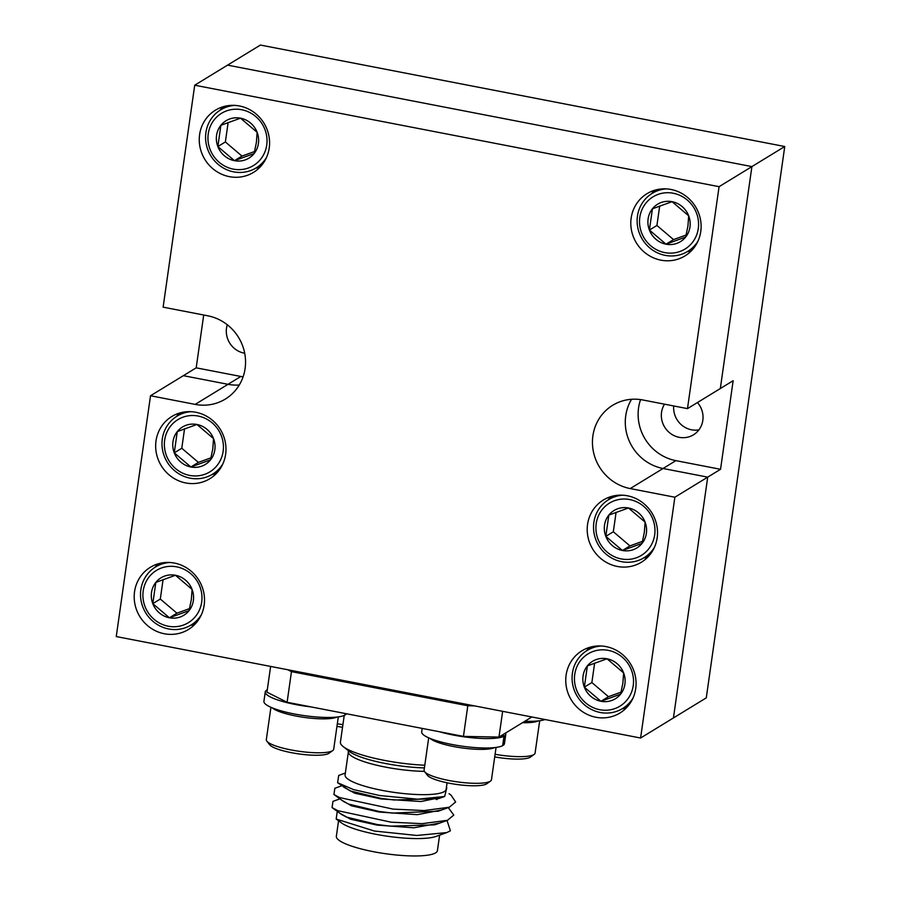 <?xml version="1.0" encoding="UTF-8"?>
<svg xmlns="http://www.w3.org/2000/svg" width="901" height="901" viewBox="0 0 901 901"><rect width="100%" height="100%" fill="white"/><g stroke="black" fill="none" stroke-linecap="round" stroke-linejoin="round"><path stroke-width="1.35" d="M229.383 176.652A36.457 34.666 -121.4 0 0 253.429 172.418A36.457 34.666 -121.4 0 0 268.78 135.251A36.457 34.666 -121.4 0 0 239.441 105.969A36.457 34.666 -121.4 0 0 215.395 110.204A36.457 34.666 -121.4 0 0 200.056 147.37A36.457 34.666 -121.4 0 0 229.383 176.652M255.636 168.205A36.457 34.666 -121.4 0 0 259.939 167.203M660.929 260.164A36.457 34.666 -121.4 0 0 684.974 255.918A36.457 34.666 -121.4 0 0 700.325 218.763A36.457 34.666 -121.4 0 0 670.997 189.469A36.457 34.666 -121.4 0 0 646.941 193.715A36.457 34.666 -121.4 0 0 631.601 230.87A36.457 34.666 -121.4 0 0 660.929 260.164M687.193 251.717A36.457 34.666 -121.4 0 0 691.484 250.703M617.343 566.459A36.457 34.666 -121.4 0 0 641.388 562.224A36.457 34.666 -121.4 0 0 656.728 525.058A36.457 34.666 -121.4 0 0 627.4 495.775A36.457 34.666 -121.4 0 0 603.355 500.021A36.457 34.666 -121.4 0 0 588.004 537.176A36.457 34.666 -121.4 0 0 617.343 566.459M643.596 558.012A36.457 34.666 -121.4 0 0 647.898 557.009M595.876 717.252A36.457 34.666 -121.4 0 0 619.922 713.018A36.457 34.666 -121.4 0 0 635.273 675.851A36.457 34.666 -121.4 0 0 605.934 646.569A36.457 34.666 -121.4 0 0 581.888 650.815A36.457 34.666 -121.4 0 0 566.549 687.97A36.457 34.666 -121.4 0 0 595.876 717.252M622.129 708.817A36.457 34.666 -121.4 0 0 626.432 707.803M164.331 633.752A36.457 34.666 -121.4 0 0 188.377 629.517A36.457 34.666 -121.4 0 0 203.716 592.351A36.457 34.666 -121.4 0 0 174.389 563.069A36.457 34.666 -121.4 0 0 150.343 567.303A36.457 34.666 -121.4 0 0 134.992 604.47A36.457 34.666 -121.4 0 0 164.331 633.752M190.584 625.305A36.457 34.666 -121.4 0 0 194.886 624.303M185.786 482.959A36.457 34.666 -121.4 0 0 209.843 478.713A36.457 34.666 -121.4 0 0 225.182 441.558A36.457 34.666 -121.4 0 0 195.855 412.275A36.457 34.666 -121.4 0 0 171.798 416.51A36.457 34.666 -121.4 0 0 156.459 453.676A36.457 34.666 -121.4 0 0 185.786 482.959M212.05 474.512A36.457 34.666 -121.4 0 0 216.341 473.509M640.6 738.02L706.283 697.858L784.748 146.514L751.907 166.595L227.559 65.131L751.907 166.595L720.327 388.545L733.155 380.706L720.541 469.297L707.713 477.136L673.441 717.939L707.713 477.136L674.872 497.217L640.6 738.02L116.252 636.557L150.523 395.753L195.179 404.391A45.692 43.451 58.6 0 0 225.329 399.075A45.692 43.451 58.6 0 0 244.554 352.505A45.692 43.451 58.6 0 0 207.793 315.8L163.126 307.162L194.717 85.212L719.077 186.676L687.486 408.626L720.327 388.545L751.907 166.595L719.077 186.676M784.748 146.514L260.4 45.05L194.717 85.212M150.523 395.753L183.365 375.672L228.021 384.31L183.365 375.672L196.193 367.833L203.705 315.012M239.272 385.009A45.692 43.451 58.6 0 1 228.021 384.31A45.692 43.451 58.6 0 0 239.272 385.009M720.541 469.297L675.874 460.648L663.046 468.497A45.692 43.451 58.6 0 1 631.567 399.289A45.692 43.451 58.6 0 0 663.046 468.497L707.713 477.136L663.046 468.497L630.216 488.579A45.692 43.451 58.6 0 1 593.444 451.874A45.692 43.451 58.6 0 1 612.68 405.292A45.692 43.451 58.6 0 1 642.818 399.976L687.486 408.626M674.872 497.217L630.216 488.579M179.412 413.097A36.457 34.666 -121.4 0 0 176.551 416.465M157.945 563.891A36.457 34.666 -121.4 0 0 155.096 567.258M589.491 647.391A36.457 34.666 -121.4 0 0 586.641 650.759M610.957 496.597A36.457 34.666 -121.4 0 0 608.107 499.965M654.554 190.302A36.457 34.666 -121.4 0 0 651.693 193.659M222.998 106.791A36.457 34.666 -121.4 0 0 220.148 110.159M227.289 324.754A21.635 20.565 -121.4 0 0 244.171 353.147A21.635 20.565 -121.4 0 0 244.7 353.237M698.906 429.867A21.635 20.565 58.6 0 1 691.517 429.8A21.635 20.565 58.6 0 1 673.723 405.957M664.533 404.177A21.635 20.565 -121.4 0 0 679.196 437.323A21.635 20.565 -121.4 0 0 693.466 434.811A21.635 20.565 -121.4 0 0 697.453 402.522M243.101 376.843A45.692 43.451 58.6 0 1 240.849 376.472L196.193 367.833M675.874 460.648A45.692 43.451 58.6 0 1 640.577 399.605M633.223 685.684A30.623 29.125 -121.4 0 0 608.209 650.342A30.623 29.125 -121.4 0 0 574.748 674.376A30.623 29.125 -121.4 0 0 599.762 709.718A30.623 29.125 -121.4 0 0 633.223 685.684M632.998 698.072A34.024 32.357 58.6 0 1 622.636 708.513A34.024 32.357 58.6 0 1 587.137 706.891A34.024 32.357 58.6 0 1 572.405 673.193A34.024 32.357 58.6 0 1 587.137 650.454A34.024 32.357 58.6 0 1 601.147 645.983M624.911 684.084A21.928 20.847 -121.4 0 0 623.627 672.912A21.928 20.847 -121.4 0 0 607.015 658.777A21.928 20.847 -121.4 0 0 587.373 665.895A21.928 20.847 -121.4 0 0 584.344 687.148A21.928 20.847 -121.4 0 0 600.956 701.282A21.928 20.847 -121.4 0 0 620.598 694.164A21.928 20.847 -121.4 0 0 624.911 684.084M622.884 683.071L623.627 672.912L607.015 658.777L587.373 665.895L584.344 687.148L600.956 701.282L620.598 694.164L622.884 683.071M594.637 663.091L591.867 682.553L608.479 696.687L621.116 692.114M591.867 682.553L584.344 687.148M608.479 696.687L600.956 701.282M698.275 228.595A30.623 29.125 -121.4 0 0 673.261 193.242A30.623 29.125 -121.4 0 0 639.811 217.276A30.623 29.125 -121.4 0 0 664.814 252.618A30.623 29.125 -121.4 0 0 698.275 228.595M698.05 240.984A34.024 32.357 58.6 0 1 687.688 251.413A34.024 32.357 58.6 0 1 652.189 249.791A34.024 32.357 58.6 0 1 637.457 216.105A34.024 32.357 58.6 0 1 652.189 193.355A34.024 32.357 58.6 0 1 666.199 188.883M689.975 226.984A21.928 20.847 -121.4 0 0 688.679 215.812A21.928 20.847 -121.4 0 0 672.067 201.678A21.928 20.847 -121.4 0 0 652.425 208.795A21.928 20.847 -121.4 0 0 649.407 230.059A21.928 20.847 -121.4 0 0 666.019 244.194A21.928 20.847 -121.4 0 0 685.65 237.064A21.928 20.847 -121.4 0 0 689.975 226.984M687.947 225.971L688.679 215.812L672.067 201.678L652.425 208.795L649.407 230.059L666.019 244.194L685.65 237.064L687.947 225.971M659.69 205.991L656.919 225.464L673.531 239.598L686.168 235.015M656.919 225.464L649.407 230.059M673.531 239.598L666.019 244.194M654.678 534.89A30.623 29.125 -121.4 0 0 629.675 499.548A30.623 29.125 -121.4 0 0 596.214 523.582A30.623 29.125 -121.4 0 0 621.217 558.924A30.623 29.125 -121.4 0 0 654.678 534.89M654.464 547.279A34.024 32.357 58.6 0 1 644.091 557.719A34.024 32.357 58.6 0 1 608.592 556.097A34.024 32.357 58.6 0 1 593.86 522.4A34.024 32.357 58.6 0 1 608.592 499.661A34.024 32.357 58.6 0 1 622.614 495.19M646.377 533.291A21.928 20.847 -121.4 0 0 645.082 522.118A21.928 20.847 -121.4 0 0 628.47 507.984A21.928 20.847 -121.4 0 0 608.828 515.102A21.928 20.847 -121.4 0 0 605.81 536.354A21.928 20.847 -121.4 0 0 622.422 550.488A21.928 20.847 -121.4 0 0 642.064 543.371A21.928 20.847 -121.4 0 0 646.377 533.291M644.35 532.266L645.082 522.118L628.47 507.984L608.828 515.102L605.81 536.354L622.422 550.488L642.064 543.371L644.35 532.266M616.093 512.297L613.322 531.759L629.934 545.893L642.571 541.321M613.322 531.759L605.81 536.354M629.934 545.893L622.422 550.488M266.73 145.084A30.623 29.125 -121.4 0 0 241.716 109.742A30.623 29.125 -121.4 0 0 208.255 133.776A30.623 29.125 -121.4 0 0 233.269 169.118A30.623 29.125 -121.4 0 0 266.73 145.084M266.505 157.472A34.024 32.357 58.6 0 1 256.143 167.913A34.024 32.357 58.6 0 1 220.644 166.28A34.024 32.357 58.6 0 1 205.912 132.593A34.024 32.357 58.6 0 1 220.644 109.854A34.024 32.357 58.6 0 1 234.654 105.383M258.418 143.473A21.928 20.847 -121.4 0 0 257.134 132.312A21.928 20.847 -121.4 0 0 240.522 118.177A21.928 20.847 -121.4 0 0 220.88 125.295A21.928 20.847 -121.4 0 0 217.851 146.548A21.928 20.847 -121.4 0 0 234.463 160.682A21.928 20.847 -121.4 0 0 254.105 153.564A21.928 20.847 -121.4 0 0 258.418 143.473M256.391 142.459L257.134 132.312L240.522 118.177L220.88 125.295L217.851 146.548L234.463 160.682L254.105 153.564L256.391 142.459M228.144 122.491L225.374 141.953L241.986 156.087L254.623 151.503M225.374 141.953L217.851 146.548M241.986 156.087L234.463 160.682M201.678 602.183A30.623 29.125 -121.4 0 0 176.664 566.842A30.623 29.125 -121.4 0 0 143.203 590.865A30.623 29.125 -121.4 0 0 168.217 626.218A30.623 29.125 -121.4 0 0 201.678 602.183M201.452 614.572A34.024 32.357 58.6 0 1 191.091 625.012A34.024 32.357 58.6 0 1 155.58 623.379A34.024 32.357 58.6 0 1 140.849 589.693A34.024 32.357 58.6 0 1 155.591 566.943A34.024 32.357 58.6 0 1 169.602 562.483M193.366 600.573A21.928 20.847 -121.4 0 0 192.082 589.412A21.928 20.847 -121.4 0 0 175.458 575.266A21.928 20.847 -121.4 0 0 155.828 582.395A21.928 20.847 -121.4 0 0 152.798 603.647A21.928 20.847 -121.4 0 0 169.411 617.782A21.928 20.847 -121.4 0 0 189.052 610.664A21.928 20.847 -121.4 0 0 193.366 600.573M191.339 599.559L192.082 589.412L175.458 575.266L155.828 582.395L152.798 603.647L169.411 617.782L189.052 610.664L191.339 599.559M163.081 579.591L160.31 599.052L176.934 613.187L189.559 608.603M160.31 599.052L152.798 603.647M176.934 613.187L169.411 617.782M223.133 451.39A30.623 29.125 -121.4 0 0 198.13 416.048A30.623 29.125 -121.4 0 0 164.669 440.071A30.623 29.125 -121.4 0 0 189.672 475.424A30.623 29.125 -121.4 0 0 223.133 451.39M222.907 463.778A34.024 32.357 58.6 0 1 212.546 474.208A34.024 32.357 58.6 0 1 177.046 472.586A34.024 32.357 58.6 0 1 162.315 438.9A34.024 32.357 58.6 0 1 177.046 416.149A34.024 32.357 58.6 0 1 191.057 411.678M214.832 449.779A21.928 20.847 -121.4 0 0 213.537 438.607A21.928 20.847 -121.4 0 0 196.925 424.472A21.928 20.847 -121.4 0 0 177.283 431.602A21.928 20.847 -121.4 0 0 174.265 452.854A21.928 20.847 -121.4 0 0 190.877 466.988A21.928 20.847 -121.4 0 0 210.519 459.87A21.928 20.847 -121.4 0 0 214.832 449.779M212.805 448.766L213.537 438.607L196.925 424.472L177.283 431.602L174.265 452.854L190.877 466.988L210.519 459.87L212.805 448.766M184.547 428.797L181.777 448.259L198.389 462.393L211.025 457.809M181.777 448.259L174.265 452.854M198.389 462.393L190.877 466.988M336.197 819.054L341.67 823.018A51.042 10.35 8.1 0 0 375.886 834.292A51.042 10.35 8.1 0 0 436.005 836.443L446.783 832.58L416.791 835.464L374.377 831.026L336.197 819.054L337.12 812.297L338.078 811.947M424.394 771.369A51.042 10.35 -171.9 0 1 385.459 767.1A51.042 10.35 -171.9 0 1 348.394 751.682L345.083 774.95A51.042 10.35 8.1 0 0 382.137 790.38A51.042 10.35 8.1 0 0 446.141 789.332L447.076 782.778M345.353 773.047L338.708 775.434L337.616 782.732L353.44 789.58L379.693 795.527L417.794 799.198L444.666 796.484L446.795 787.756M344.227 715.45L340.42 742.12A60.277 12.22 8.1 0 0 343.157 746.557A60.277 12.22 8.1 0 0 384.186 760.343A60.277 12.22 8.1 0 0 424.799 765.219M439.62 835.148L437.413 850.645A51.042 10.35 -171.9 0 1 373.419 851.682A51.042 10.35 -171.9 0 1 336.355 836.263L338.562 820.766M339.835 813.231L350.59 819.234L377.192 825.113L413.807 827.805L439.902 823.041M339.936 798.86L332.965 801.372L332.064 807.589L341.637 814.538L346.536 817.117L377.282 824.539L390.426 826.172L434.71 824.843L447.493 820.304L453.766 815.067L448.281 807.6M341.704 800.144L351.413 805.787L379.062 812.026L417.231 814.673L441.772 809.943M341.806 785.773L334.834 788.274L333.933 794.502L343.495 801.451L348.394 804.03L379.141 811.452L392.284 813.085L438.235 811.215L449.351 807.217L455.636 801.98L451.041 795.166L449.036 793.702M343.563 787.046L354.757 793.207L380.92 798.939L420.947 801.53L443.63 796.856M337.616 782.732L350.264 790.943L381.01 798.365L394.154 799.998L438.438 798.658L444.666 796.484M436.962 799.604L434.924 798.5M287.622 669.713L291.462 671.639L287.104 702.273L266.955 692.182L270.627 666.425M502.645 711.317L498.974 737.074L463.441 736.387L467.799 705.765L291.462 671.639M467.799 705.765L474.579 705.888M446.783 832.58L450.399 830.778L447.313 821.34L446.423 820.687M332.064 807.589L337.796 810.675L391.225 822.196L422.254 823.66L447.493 820.304M333.933 794.502L339.654 797.588L393.095 809.109L424.123 810.573L449.351 807.217M531.849 716.971L498.974 737.074M463.441 736.387L287.104 702.273M545.049 719.527A41.806 8.481 -171.9 0 1 524.855 721.25M538.224 720.924A34.024 6.904 -171.9 0 1 522.49 722.692M495.088 754.295A34.024 6.904 8.1 0 0 533.876 754.587A34.024 6.904 8.1 0 0 534.147 754.407L530.407 757.099A30.623 6.206 -171.9 0 1 530.16 757.257A30.623 6.206 -171.9 0 1 494.717 756.896M534.147 754.407A34.024 6.904 8.1 0 0 535.081 753.101L539.688 720.744M342.538 727.265A30.623 6.206 -171.9 0 1 336.951 726.364M337.323 723.762A34.024 6.904 8.1 0 0 342.909 724.641M501.215 735.7L503.986 736.241A41.806 8.481 -171.9 0 1 439.508 731.758M422.186 728.413L421.691 731.86A41.806 8.481 -171.9 0 0 456.323 745.273A41.806 8.481 -171.9 0 0 502.645 745.656L503.986 736.241M505.585 733.031A41.806 8.481 -171.9 0 1 505.81 734.214A41.806 8.481 -171.9 0 1 504.628 735.847L501.857 735.306M505.81 734.214L504.459 743.64A41.806 8.481 -171.9 0 1 503.287 745.273L504.628 735.847M503.287 745.273L502.713 745.161M494.604 747.593A34.024 6.904 -171.9 0 1 461.639 747.875A34.024 6.904 -171.9 0 1 430.047 738.403M490.538 781.077L486.788 783.769A30.623 6.206 -171.9 0 1 486.54 783.926A30.623 6.206 -171.9 0 1 455.951 784.354A30.623 6.206 -171.9 0 1 427.468 775.322L424.619 771.695A34.024 6.904 8.1 0 0 456.266 781.73A34.024 6.904 8.1 0 0 490.257 781.257A34.024 6.904 8.1 0 0 490.538 781.077A34.024 6.904 8.1 0 0 491.462 779.77L496.068 747.413M428.696 737.829L424.089 770.175A34.024 6.904 8.1 0 0 424.619 771.695M311.025 706.902A41.806 8.481 -171.9 0 1 265.266 691.9L263.925 701.327A41.806 8.481 -171.9 0 0 298.558 714.741A41.806 8.481 -171.9 0 0 344.88 715.135L345.106 713.491M265.266 691.9A41.806 8.481 -171.9 0 1 267.304 689.761M346.468 713.761A41.806 8.481 -171.9 0 1 345.522 714.741L345.68 713.603M345.522 714.741L344.948 714.628M336.839 717.061A34.024 6.904 -171.9 0 1 303.862 717.342A34.024 6.904 -171.9 0 1 272.282 707.871M332.762 750.544L329.023 753.236A30.623 6.206 -171.9 0 1 328.775 753.405A30.623 6.206 -171.9 0 1 298.175 753.822A30.623 6.206 -171.9 0 1 269.703 744.789L266.854 741.174A34.024 6.904 8.1 0 0 298.49 751.197A34.024 6.904 8.1 0 0 332.492 750.724A34.024 6.904 8.1 0 0 332.762 750.544A34.024 6.904 8.1 0 0 333.697 749.238L338.303 716.881M270.931 707.296L266.324 739.653A34.024 6.904 8.1 0 0 266.854 741.174M195.179 404.391L240.849 376.472M343.157 746.557L349.137 751.299A53.305 10.812 8.1 0 0 385.425 763.485A53.305 10.812 8.1 0 0 424.416 767.9M587.137 650.454L593.782 646.389M622.636 708.513L629.281 704.447M652.189 193.355L658.834 189.289M687.688 251.413L694.333 247.358M608.592 499.661L615.237 495.595M644.091 557.719L650.736 553.653M220.644 109.854L227.289 105.789M256.143 167.913L262.788 163.847M155.591 566.943L162.225 562.888M191.091 625.012L197.724 620.947M177.046 416.149L183.691 412.095M212.546 474.208L219.191 470.153M348.225 750.42L348.394 751.682"/></g></svg>

